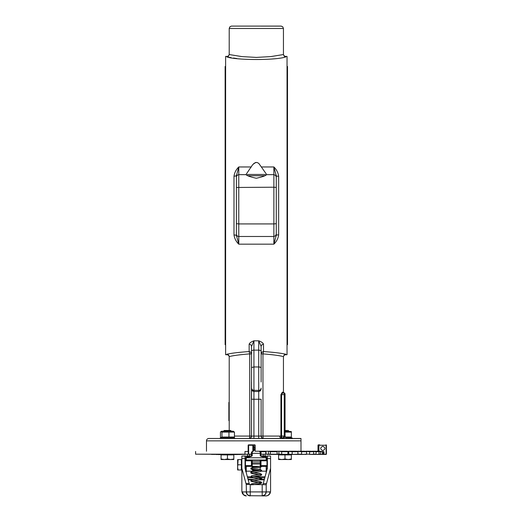 <?xml version="1.0" encoding="UTF-8"?>
<svg xmlns="http://www.w3.org/2000/svg" width="522" height="522" viewBox="0 0 522 522"><rect width="100%" height="100%" fill="white"/><g stroke="black" fill="none" stroke-linecap="round" stroke-linejoin="round"><path stroke-width="0.78" d="M251.539 350.882L251.356 436.992L250.475 438.069L249.151 438.473L250.841 437.769L249.151 438.473L234.672 438.473L234.672 437.932L220.232 437.932L220.232 438.473M292.196 438.473L292.196 437.932L285.919 437.932M285.038 431.231L291.361 431.55M284.979 432.118L291.361 432.118L291.361 437.038L284.979 437.038M220.93 431.629L221.628 431.231L233.275 431.231L234.45 432.118L221.954 432.118L220.93 431.629L220.454 432.118L220.454 437.038L220.93 437.527L221.954 437.038L234.45 437.038L233.275 437.932M234.45 432.118L234.45 437.038M228.956 432.118L228.956 437.038M221.954 432.118L221.954 437.038M231.435 431.231L230.704 430.493L224.199 430.493L223.462 431.231M221.067 458.955L224.258 459.53L221.067 459.53L221.067 454.903L233.83 454.903L233.83 459.53L224.258 459.53L227.448 458.955L230.639 459.53L233.83 458.955M227.448 454.903L227.448 458.955M288.966 431.231L288.235 430.493L285.038 430.493M278.598 458.955L281.789 459.53L278.598 459.53L278.598 454.903L291.361 454.903L291.361 459.53L281.789 459.53L284.979 458.955L288.17 459.53L291.361 458.955M284.979 454.903L284.979 458.955M279.146 454.903L279.146 454.421L303.693 454.421M254.71 448.444L254.123 450.636L253.535 448.444L254.123 446.245L254.71 448.444M255.056 451.23L268.615 451.23L270.344 451.726L277.13 451.726L276.771 451.23L279.296 451.23L281.645 451.726L281.73 454.421L287.733 454.421L288.013 451.726L286.95 451.23L292.17 451.726L292.209 454.421L297.925 454.186L297.925 451.726L296.196 451.23L301.605 451.726L301.585 454.421L306.571 454.186L306.571 451.726L304.222 451.23L309.663 451.726L309.592 454.421L313.689 454.186L313.689 451.726L310.792 451.23L316.091 451.726L315.973 454.421L319.059 454.186L319.059 451.726L315.706 451.23L320.704 451.726L320.534 454.421L322.25 454.421L322.524 451.726L319.275 451.23L323.359 451.726L323.144 454.421L323.725 454.421L319.255 454.421L326.165 454.421L326.407 445.253L326.407 454.186M319.705 444.855L318.413 444.855A0.398 0.398 90 0 0 318.015 445.253L326.106 445.253L326.106 454.186L318.537 454.421M253.235 451.236L253.235 445.253L252.85 444.855L254.782 444.855L248.557 444.855A0.398 0.391 90 0 0 248.165 445.253L248.237 454.186L251.428 454.421M248.237 454.186L236.283 454.584M248.165 445.253L248.165 451.471L244.988 451.471L244.988 454.186L195.593 454.186L245.033 454.421M318.766 454.421L311.503 454.421M318.055 454.421L315.927 454.421M315.549 454.421L309.592 454.421M306.27 454.421L297.657 454.186M297.631 454.421L277.13 454.186L277.13 451.726M266.977 454.421L277.13 454.186L265.613 454.186L265.972 451.23M281.645 454.186L277.13 454.186M265.613 454.186L261 454.186M251.428 454.186L248.635 454.186L248.635 444.855L248.237 445.253L248.635 444.855L248.237 445.253L248.635 444.855L248.237 445.253L248.635 444.855L248.237 445.253L248.635 444.855L248.635 445.253L252.85 445.253L252.85 451.289M326.009 444.855L326.407 445.253A0.398 0.398 0 0 0 326.009 444.855L326.407 445.253A0.398 0.398 0 0 0 326.335 445.031M270.344 451.726L270.344 454.186M281.645 451.726L288.013 451.726M292.17 451.726L297.925 451.726M301.605 451.726L306.571 451.726M309.663 451.726L313.689 451.726M316.091 451.726L319.059 451.726M320.704 451.726L322.524 451.726M323.359 451.726L323.973 451.726L323.973 454.186M323.973 451.726L319.275 451.23M322.818 450.636C319.986 449.174 319.986 447.713 322.818 446.245C325.643 447.713 325.643 449.174 322.818 450.636M279.146 454.421L268.53 454.421L268.308 451.23M295.674 454.421L297.794 454.421M287.204 454.421L292.17 454.186M239.454 454.584L239.872 454.421M276.771 451.23L268.615 451.23M286.95 451.23L279.296 451.23M296.196 451.23L289.273 451.23M304.222 451.23L298.251 451.23M310.792 451.23L305.944 451.23M315.706 451.23L312.136 451.23M318.805 451.23L316.619 451.23M216.499 454.421L211.547 454.421M218.327 454.421L216.65 454.584M235.5 454.584L234.796 454.584M235.729 454.584L235.344 454.584M247.552 454.584L247.18 454.421M218.327 454.584L221.615 454.584M233.282 454.584L235.122 454.421M243.03 454.421L245.118 454.421M260.55 451.726L265.613 451.726M237.627 467.386L238.091 469.976L237.627 469.976L237.627 459.608L238.091 459.608L237.627 467.386M238.091 464.795L241.379 464.795L241.379 459.608L238.091 459.608M241.379 464.795L241.379 469.976L238.091 469.976M258.025 466.387L259.578 466.472M260.517 466.551L260.687 466.922L260.302 466.798M245.451 466.387L245.777 465.591L246.567 466.387L252.224 466.387L251.428 466.387L252.224 466.387L251.428 465.591L251.428 462.831L251.428 465.591L245.777 465.591L246.567 466.387L246.247 467.053L245.444 466.335L245.444 469.761L245.444 463.777M260.204 463.666L261 463.229L261 465.591L260.204 466.387L265.861 466.387L266.187 467.053L266.983 466.387L266.651 465.591L261 465.591L260.204 466.387L252.224 466.387L251.428 465.591M259.995 466.387L251.03 467.98L250.788 468.9L252.224 469.585A0.796 0.796 0 0 0 253.026 470.374L259.408 470.374A0.796 0.796 0 0 0 260.204 469.578L252.224 469.578L252.224 467.183A0.796 0.796 0 0 0 251.428 466.387M259.408 470.374L253.026 470.374M245.803 460.143L245.464 460.652M260.204 451.765L259.062 451.23L261 452.437L261 454.049L261 452.437M266.187 459.438L266.187 460.006L260.204 460.006L266.187 460.006L266.187 457.768L266.983 458.486L266.983 457.911L266.187 457.187L266.983 458.486L266.983 466.387M245.444 466.335L245.444 457.911L245.444 460.802L251.428 460.802L251.428 461.207L252.224 460.006L260.204 460.006L260.204 464.025L261 463.229L261 460.802L260.204 460.006L261 460.802L266.983 460.802L266.187 460.006L266.983 460.802L266.983 457.911L266.187 457.187L265.385 456.743L262.592 456.815L260.204 455.699L261 456.424L260.204 455.699L260.204 453.324L261 454.049L260.204 453.324L260.204 451.674M266.983 457.911L265.385 456.743L261 456.424L261 454.049M255.832 451.23L259.062 451.23L255.832 451.23M245.444 457.911L247.043 456.743L251.428 456.424L252.224 455.699L251.428 456.424L251.428 452.437L253.366 451.23L251.728 451.83L252.224 451.674L252.224 453.324L260.204 453.324M265.861 466.387L266.651 465.591L265.861 466.387M266.983 469.761L266.983 467.999M261 460.802L261 461.207L260.204 460.358M251.428 460.802L252.224 460.006L246.247 460.006L252.224 460.006L251.428 460.802L251.428 462.831L252.224 462.831L252.224 460.358M261 465.591L261 462.831L260.204 462.831L261 462.831M245.516 456.019L245.046 456.019L245.516 456.15M245.046 456.058L241.856 456.019L241.856 468.299L246.247 484.429L246.417 493.068M246.645 456.019L251.428 456.019M261 456.019L265.783 456.019M270.572 456.665L270.572 456.019L266.912 456.019M249.438 484.416L245.046 468.267L245.046 456.306L245.516 456.208M266.912 456.208L267.381 456.306L267.381 458.597L270.572 458.597L270.572 468.299L266.187 484.736L246.247 484.429M262.997 484.416L267.381 468.267L267.381 458.597M266.912 456.15L267.381 456.091M249.072 495.73L262.977 495.822L265.28 494.445L266.187 491.913L265.424 494.256M246.913 494.125L247.415 494.732A3.987 3.987 0 0 0 250.234 495.9L247.415 494.732L246.247 491.913L242.371 491.913L241.856 491.372L242.286 493.199M270.142 493.199L270.2 493.075C269.293 494.882 267.916 495.822 266.083 495.9L262.194 495.9L266.468 495.88L267.956 495.43L269.587 493.792L270.057 491.913L266.187 491.913L266.187 484.429M270.2 493.075L270.572 491.372L270.057 491.913M241.856 491.372L241.856 468.299M241.856 456.019L241.856 456.665M265.783 456.776L265.783 456.176L267.381 456.306L267.381 456.665M245.046 456.665L245.046 456.306L246.645 456.176L246.645 456.776M270.572 468.299L270.572 491.372M270.572 458.597L270.572 456.019M246.247 459.438L245.444 460.802M262.194 495.9A3.987 3.987 0 0 0 265.019 494.732L262.194 495.9L262.194 491.913L246.247 491.913A3.987 3.987 0 0 0 247.415 494.732L248.015 495.228M229.21 420.641L228.864 420.641L228.864 410.794L229.21 410.794M228.864 410.794L229.21 410.533M228.864 410.533L228.864 407.245L229.21 407.245M228.864 407.245L228.864 402.423L229.21 402.423M229.21 356.663L229.21 430.493M284.242 438.473L284.242 436.079L283.609 436.079L283.609 437.769L280.301 437.769A2.395 1.899 90 0 1 279.746 436.079L262.964 436.079A2.395 0.542 -90 0 0 263.506 438.473L261.816 437.769L263.506 438.473L261.816 437.769L261.111 436.079L261.816 437.769L263.506 438.473L258.716 438.473L258.716 436.079L251.539 436.079L250.841 437.769L249.151 438.473A2.395 0.542 90 0 0 249.686 436.079L234.45 436.079M281.645 438.473A2.395 1.899 90 0 1 280.301 437.769L281.502 437.573L282.546 438.473M283.609 437.769L283.609 438.473M284.686 393.144L284.242 393.007L285.038 393.803L284.242 393.007L283.022 393.007L284.242 393.007L283.446 392.211L282.317 392.211L280.921 394.599L280.921 436.02L281.502 437.573L280.64 436.066L279.746 436.079M281.502 437.573L282.095 436.066L281.586 436.02L281.586 394.599L280.921 394.599L284.242 394.599L284.242 393.007L283.446 392.211L285.038 393.803L285.038 394.599L284.242 394.599L284.242 436.079L285.038 436.079L285.743 437.769L287.433 438.473L285.912 437.925L285.051 436.314L285.038 394.599L284.242 394.599M281.208 436.02L281.586 436.02M225.615 66.457L225.139 66.457L225.139 344.67L225.615 344.67M287.035 66.457L287.511 66.457L287.511 344.67L287.035 344.67M265.718 175.079A1.279 1.279 0 0 0 264.621 174.459L248.028 174.459A1.279 1.279 0 0 0 246.939 175.079M249.881 174.459L253.105 174.459M245.96 174.602L252.641 164.711L255.454 162.525L257.202 162.525L258.755 163.373L261.352 166.962L273.874 166.962L276.268 175.797L276.268 235.331A2.395 0.47 180 0 1 278.657 234.861L278.657 176.266C278.167 172.691 276.569 169.591 273.874 166.962L273.874 174.648L266.651 174.648C265.607 175.751 262.161 176.958 256.328 178.263C250.488 176.958 247.05 175.751 245.999 174.648L238.776 174.648L238.776 166.962L236.388 175.797L233.993 176.266L233.993 234.861L236.388 235.331L236.388 223.664L236.388 235.331L238.776 244.172L238.776 236.486A2.395 2.395 0 0 1 236.388 234.091M251.304 166.962L238.776 166.962C236.081 169.591 234.489 172.691 233.993 176.266M278.657 176.266A2.395 0.47 0 0 1 276.268 175.797L276.268 177.036L275.564 175.346L273.874 174.648L273.874 187.209L236.388 187.47L236.388 223.664L238.776 223.925L238.776 174.648L237.262 175.19L236.433 176.573L236.388 187.47M229.908 26.798L229.21 28.495L229.204 54.542L241.914 56.598L256.328 57.413L270.735 56.598L283.446 54.542L283.446 28.495L282.748 26.798L283.446 28.495L229.21 28.495L229.758 26.968L231.226 26.126M231.598 26.1L256.328 26.1L231.598 26.1M281.423 26.126L256.328 26.1L281.051 26.1L282.735 26.792M236.388 175.797L236.388 177.036M276.268 187.47L273.874 187.209L273.874 223.925L238.776 223.925L238.776 236.486L273.874 236.486L273.874 244.172L276.268 235.331L276.268 177.036M261.352 166.962L266.696 174.602M229.21 54.014A2.395 2.395 0 0 1 226.816 56.409L225.615 56.409L225.615 354.719L226.816 354.719A2.395 2.395 0 0 1 229.21 357.113M283.446 54.542L284.183 56.193L285.841 56.885C276.83 60.382 235.833 60.376 226.816 56.885L228.551 56.115L229.21 54.464M283.446 357.113A2.395 2.395 0 0 1 285.841 354.719L287.035 354.719L287.035 56.409L285.841 56.409A2.395 2.395 0 0 1 283.446 54.014M236.799 58.49L233.491 58.033M231.129 57.661L226.998 56.924M258.847 163.445L257.202 162.525M282.317 392.211L283.022 393.007L281.971 393.549L281.586 394.599M284.242 393.477L284.242 393.007L283.022 393.007L283.942 392.949M283.609 436.079L282.095 436.066M251.539 346.38L253.933 340.814C251.232 341.779 249.633 342.895 249.151 344.155L250.664 344.664L251.434 345.734L251.493 350.882M229.21 356.591C233.301 355.534 240.127 354.64 249.686 353.89L249.151 351.547C238.626 352.304 231.181 353.205 226.816 354.242L228.473 354.934L229.21 356.591M251.539 366.464L251.539 369.55M253.933 438.473L253.933 399.258L251.539 399.258L251.539 382.032M261.111 382.032L261.124 346.164L261.985 344.664L263.506 344.155C263.016 342.895 261.424 341.779 258.716 340.814L261.111 346.38L261.111 352.833M261.111 369.55L261.111 366.464M261.633 436.079L261.111 436.079L261.111 399.258L258.716 399.258L258.716 436.079L261.111 436.079A2.395 2.395 0 0 0 263.506 438.473M300.992 440.862L206.477 440.862L300.992 440.862L300.992 451.23L300.992 438.473L208.865 438.473L300.992 438.552M233.993 234.861C234.489 238.437 236.081 241.542 238.776 244.172L273.874 244.172C276.569 241.536 278.167 238.437 278.657 234.861M256.328 162.407L253.803 163.445M249.151 344.155L249.151 351.547C238.626 352.304 231.181 353.205 226.816 354.242L228.473 354.934L229.001 355.691M249.151 351.547L250.841 352.233L251.539 353.89L249.686 353.89L249.686 436.079L251.023 436.079M251.539 350.986L251.539 352.833M261.111 436.079L262.964 436.079L262.964 353.89L261.111 353.89L261.816 352.233L263.506 351.547L262.964 353.89C272.523 354.634 279.348 355.534 283.446 356.591L284.183 354.934L285.841 354.242C281.469 353.205 274.024 352.304 263.506 351.547L263.506 344.155M276.419 352.715L277.913 352.918M276.268 223.664L273.874 223.925L273.874 236.486L275.564 235.781L276.268 234.091M206.477 451.23L206.477 440.862A2.395 2.395 0 0 1 208.865 438.473M283.446 392.211L283.446 356.663M265.098 456.019L265.098 454.421M263.232 454.421L263.232 456.019M249.418 456.019L249.418 454.421M247.552 454.421L247.552 456.019M252.85 444.855L252.85 445.253L253.235 445.253L252.85 444.855L252.85 445.253L255.167 445.253L255.167 451.23M318.015 451.23L318.015 445.253M323.359 454.186L322.524 454.186M320.704 454.186L319.059 454.186M316.091 454.186L313.689 454.186M301.605 454.186L297.925 454.186M309.663 454.186L306.571 454.186M255.167 445.253L254.782 444.855L255.167 445.253M248.635 444.855L248.237 445.253A0.398 0.398 0 0 1 248.635 444.855M318.812 444.855L318.916 445.253L318.812 444.855A0.398 0.398 90 0 0 318.413 445.253L318.916 445.253L318.916 451.23M278.885 451.23L278.885 454.186M288.764 451.23L288.764 454.186M297.657 451.23L297.657 451.647M266.031 451.23L266.031 454.186M318.916 445.253L318.413 445.253L318.413 451.23M252.224 467.183L254.514 467.183M245.444 471.177L246.247 471.177L246.247 467.053M260.204 461.207L252.224 461.207M251.428 454.049L252.224 453.324L251.428 454.049M266.187 467.053L266.187 471.177L266.605 471.177M261.405 471.177L266.187 471.177L266.187 472.749M246.247 460.006L246.247 457.768L245.444 458.486L246.247 457.187L249.836 456.815L252.224 455.699L252.224 453.324M251.428 462.831L252.224 462.831L252.224 463.666M252.224 466.387L252.224 464.025L251.428 463.229L252.224 464.025L260.204 464.025L260.204 466.387M246.247 472.749L246.247 471.177L254.821 471.177M266.187 457.768L246.247 457.768M260.204 462.831L252.224 462.831M249.124 483.548L245.927 483.548M241.856 458.597L245.046 458.597M264.843 477.78L260.804 477.78M252.974 477.78L247.591 477.78M265.019 494.732A3.987 3.987 0 0 0 266.187 491.913L262.194 491.913L262.194 484.736M250.234 495.9L250.234 484.736M242.228 493.075C243.33 495.019 244.707 495.959 246.351 495.9L243.539 494.732L242.371 491.913M248.002 479.333L254.097 479.333M261.248 479.333L264.426 479.333M264.289 479.848L259.147 479.848M251.473 479.848L248.139 479.848M266.501 483.548L263.303 483.548M248.152 175.731L264.504 175.731M250.841 437.769A2.395 2.395 0 0 1 249.151 438.473L250.841 437.769A2.395 2.395 0 0 0 251.356 436.992M284.242 436.079L285.038 436.079M251.539 389.177L252.243 390.821L253.933 391.507L253.933 340.814L258.716 340.814L258.716 391.507L253.933 391.507L253.933 399.258L258.716 399.258L258.716 391.507L260.413 390.821L261.111 389.177M251.023 353.89L251.539 353.89M261.098 350.667L258.951 350.112L253.242 350.138L251.552 350.667M261.111 353.89L261.633 353.89M251.539 367.566L253.933 366.946L259.414 366.979L261.111 367.566M251.552 388.309L252.087 389.549L253.242 390.293L258.716 390.397A2.395 2.31 0 0 0 261.111 388.081M253.933 390.397A2.395 2.31 180 0 1 251.539 388.081M290.8 437.932L291.361 437.606M221.615 454.903L221.615 454.421M318.009 451.23L318.009 445.253L318.407 444.855M248.152 451.386L248.152 445.253L248.55 444.855M255.18 451.23L255.18 445.253A0.398 0.398 0 0 0 254.782 444.855M241.379 469.428L241.856 469.428M261.698 466.387L260.282 467.549L251.734 468.945L251.734 468.201L252.224 468.358M260.204 467.568L260.204 469.578L261.659 470.302L261.639 470.909L260.393 471.555L251.741 472.971L251.741 472.234M260.687 470.955L260.693 470.218L251.513 471.771L250.769 472.319L250.788 472.925L251.571 473.447L259.088 474.615M260.687 474.981L260.687 474.25L251.578 475.783L250.795 476.964C250.423 477.343 251.669 477.65 258.892 478.615L260.687 479.013L260.693 478.276L251.513 479.835L250.788 480.984L251.571 481.506L260.693 483.046L260.693 482.302L251.513 483.861L250.71 484.736M253.34 472.599L260.25 473.617L261.633 474.283L261.659 474.889L260.804 475.477L251.741 477.004L251.741 476.26M253.34 476.632L260.798 477.78L261.659 478.367L261.639 478.968L260.387 479.614L251.734 481.03L251.734 480.292M251.904 484.69L251.741 484.318L253.601 484.736M257.679 470.374L259.088 470.583M251.904 484.71L251.734 485.062M253.092 484.736L260.863 483.522L261.666 482.948L261.633 482.348L260.498 481.734L253.34 480.664M265.117 476.756L254.162 476.756M250.723 476.756L247.317 476.756M221.628 437.932L220.93 437.527M233.282 454.903L233.282 454.421M290.813 454.903L290.813 454.421M195.593 451.471L195.593 454.186M241.379 460.156L241.856 460.156M261.157 436.529A2.395 2.395 0 0 0 261.652 437.599M262.175 438.069A2.395 2.395 0 0 0 263.036 438.428M249.594 438.428A2.395 2.395 0 0 0 250.664 437.925M251.134 437.41A2.395 2.395 0 0 0 251.493 436.542"/></g></svg>
